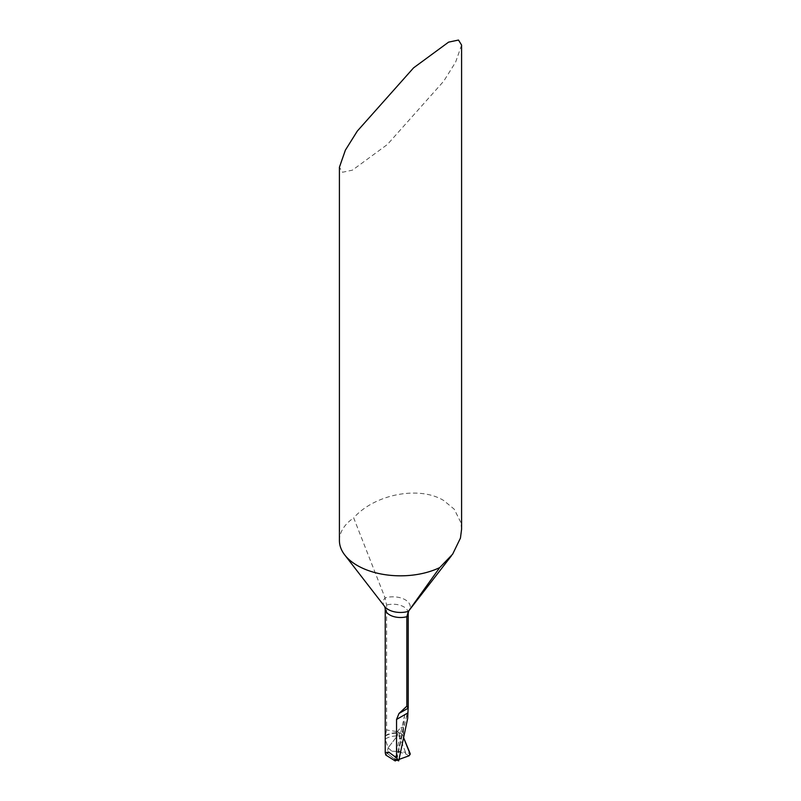 <?xml version="1.0" encoding="UTF-8"?>
<svg xmlns="http://www.w3.org/2000/svg" width="801" height="801" viewBox="0 0 801 801"><rect width="100%" height="100%" fill="white"/><g stroke="black" fill="none" stroke-linecap="round" stroke-linejoin="round"><path stroke-width="0.6" stroke-dasharray="4 3" d="M461.586 45.066L455.619 62.158L443.694 81.211L387.434 144.44L352.4 170.162L342.498 172.255L339.414 167.239M461.576 529.281L460.835 522.442L454.177 509.136L443.694 500.505C419.093 485.416 374.297 494.377 353.692 517.897L385.071 597.906L386.603 605.025L386.603 729.971L397.406 731.663L397.767 732.805L397.406 731.663C399.669 728.389 401.661 726.908 403.394 727.208C401.661 726.908 399.669 728.389 397.406 731.663L403.394 735.458L403.384 737.12L399.319 736.129L405.606 752.449L410.152 753.561M339.414 540.555A61.086 35.264 180 0 1 353.692 517.897M407.689 718.297L406.247 713.18L405.386 713.521L404.455 716.144L403.394 727.208L396.185 760.429L403.394 727.208L403.394 735.458M385.792 755.033L387.223 753.32L396.185 760.429L387.223 753.32L388.105 747.764L387.223 753.32L391.799 751.188L388.105 747.764L385.231 739.103A14.959 8.641 180 0 1 397.256 735.999L397.897 733.185L397.256 735.999L388.105 747.764L397.256 735.999A14.959 8.641 180 0 1 399.319 736.129A2.934 1.692 120 0 1 399.799 733.336A15.519 8.961 180 0 0 397.897 733.185A15.519 8.961 180 0 0 385.261 736.069L386.603 729.971M385.231 737.851L385.261 736.069M409.051 755.794L405.426 753.761L396.645 751.408L391.799 751.188M396.355 759.618L403.394 727.208L403.384 737.12M385.291 735.608A15.76 9.101 180 0 1 397.767 732.805A15.76 9.101 180 0 1 399.999 732.985L401.621 733.786M397.206 760.059L398.988 759.418L397.206 760.059M384.69 606.537L384.69 606.537A17.322 10.002 180 0 1 385.071 597.906A17.322 10.002 0 0 1 404.865 599.569A17.322 10.002 0 0 1 408.75 610.903L408.75 610.893M408.21 613.055A15.269 8.821 0 0 0 386.603 605.025A15.269 8.821 180 0 0 385.231 608.69M396.805 759.849A1832.528 1111.938 -57.3 0 1 406.938 714.592M396.645 751.408A22.818 13.176 180 0 1 405.606 752.449A1.532 0.881 -60 0 1 405.426 753.761M403.394 727.648A1826.42 1108.234 122.7 0 0 398.918 747.844A1826.42 1108.234 122.7 0 0 396.385 759.628M394.783 759.638L404.455 716.144"/><path stroke-width="1.2" d="M357.306 131.084L413.566 67.865L448.6 42.133L458.502 40.05L461.586 45.066L461.586 529.281L460.445 538.082L452.645 554.172L439.749 567.579A61.086 35.264 180 0 1 357.306 565.496A61.086 35.264 180 0 1 344.74 554.953A61.086 35.264 180 0 1 339.414 540.555L339.414 167.239L345.381 150.147L357.306 131.084M439.749 567.579L408.37 611.363L406.838 616.71L406.838 706.182L408.14 708.194L407.689 718.297L398.698 760.88L395.023 759.338L395.183 760.95L385.792 755.033L385.231 752.74L388.535 752.029L396.545 757.816L398.698 760.88M406.838 706.182L398.998 713.471L396.545 719.448L396.545 757.816M396.385 759.628A1826.42 1108.234 122.7 0 0 396.225 760.419L395.183 760.95M385.231 739.103L385.231 608.69A15.269 8.821 180 0 0 406.838 616.71A15.269 8.821 0 0 0 408.21 613.055L408.21 707.834M396.185 760.429L396.355 759.618L396.185 760.429L397.206 760.059L396.185 760.429L396.355 759.618M409.061 755.804L410.152 753.561L403.534 737.491L410.192 754.252L409.061 755.804L398.988 759.418L409.051 755.804M408.21 613.055L408.75 610.893A17.322 10.002 0 0 1 408.37 611.363A17.322 10.002 180 0 1 388.255 609.521A17.322 10.002 180 0 1 384.69 606.537L344.74 554.953M396.545 719.448L407.689 713.01M398.998 713.471L408.14 708.194M385.231 738.872L385.231 752.74M384.69 606.527L385.231 608.69M408.75 610.903L451.434 555.794"/></g></svg>
